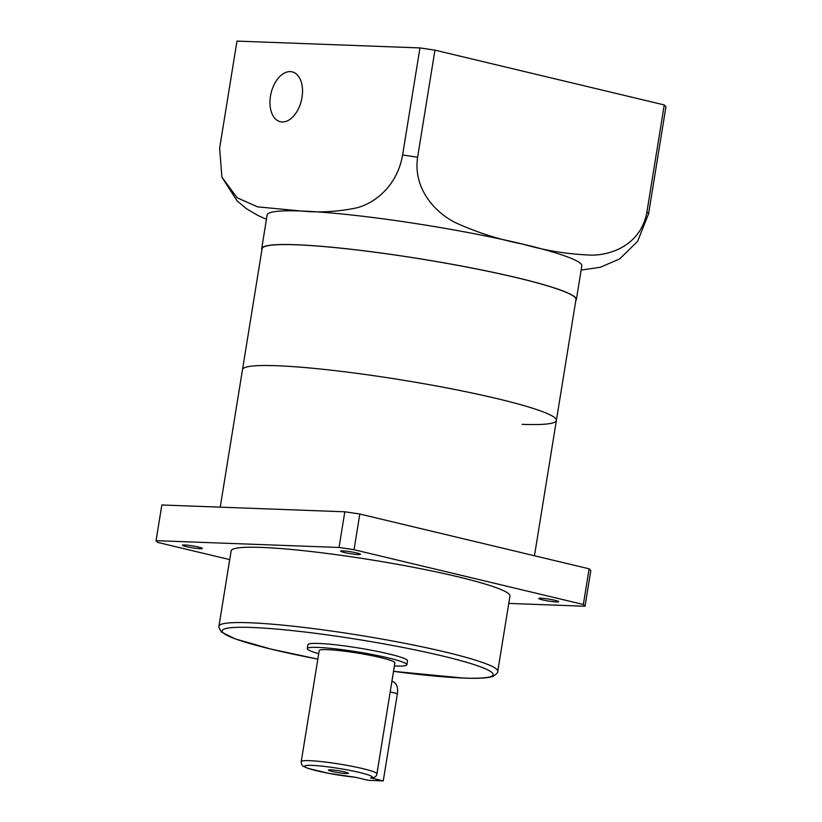 <?xml version="1.0" encoding="UTF-8"?>
<svg xmlns="http://www.w3.org/2000/svg" width="822" height="822" viewBox="0 0 822 822"><rect width="100%" height="100%" fill="white"/><g stroke="black" fill="none" stroke-linecap="round" stroke-linejoin="round"><path stroke-width="1.23" d="M522.124 424.347A158.985 15.238 -170.8 0 0 556.381 420.453A158.985 15.238 -170.8 0 0 452.449 389.012A158.985 15.238 -170.8 0 0 276.757 365.728A158.985 15.238 -170.8 0 0 242.5 369.623L220.224 507.153M342.743 550.863A10.09 0.966 -170.8 0 0 340.575 551.11A10.09 0.966 -170.8 0 0 347.161 553.103A10.09 0.966 -170.8 0 0 358.31 554.583A10.09 0.966 -170.8 0 0 360.488 554.336A10.09 0.966 -170.8 0 0 353.892 552.343A10.09 0.966 -170.8 0 0 342.743 550.863M540.907 598.211A10.09 0.966 -170.8 0 0 538.729 598.457A10.09 0.966 -170.8 0 0 545.325 600.45A10.09 0.966 -170.8 0 0 556.473 601.93A10.09 0.966 -170.8 0 0 558.641 601.683A10.09 0.966 -170.8 0 0 552.055 599.69A10.09 0.966 -170.8 0 0 540.907 598.211M184.621 544.986A10.09 0.966 -170.8 0 0 182.443 545.233A10.09 0.966 -170.8 0 0 189.039 547.226A10.09 0.966 -170.8 0 0 200.188 548.706A10.09 0.966 -170.8 0 0 202.356 548.459A10.09 0.966 -170.8 0 0 195.77 546.455A10.09 0.966 -170.8 0 0 184.621 544.986M497.752 671.369L509.959 596.032A141.23 13.532 -170.8 0 0 417.638 568.105A141.23 13.532 -170.8 0 0 261.56 547.421A141.23 13.532 -170.8 0 0 231.136 550.874L218.929 626.21L218.878 627.422L221.437 632.046L235.236 638.889L270.941 649.092L317.837 659.11A137.192 13.152 -170.8 0 1 251.83 627.463A137.192 13.152 -170.8 0 1 442.185 655.894A137.192 13.152 -170.8 0 1 463.567 678.047A137.192 13.152 -170.8 0 1 393.522 671.348L464.06 678.109C476.503 678.602 485.442 678.222 490.868 676.979L493.539 676.116C496.93 673.608 498.338 672.026 497.752 671.369A141.23 13.532 -170.8 0 0 405.431 643.441A141.23 13.532 -170.8 0 0 249.364 622.747A141.23 13.532 -170.8 0 0 218.929 626.21M394.396 665.943A50.44 4.829 -170.8 0 0 395.978 666.015A50.44 4.829 -170.8 0 0 406.849 664.782L407.486 660.816A50.44 4.829 -170.8 0 0 374.524 650.839A50.44 4.829 -170.8 0 0 318.782 643.451A50.44 4.829 -170.8 0 0 307.911 644.684L307.274 648.65A50.44 4.829 -170.8 0 0 318.72 653.685M406.849 664.782A50.44 4.829 -170.8 0 0 373.876 654.805A50.44 4.829 -170.8 0 0 318.135 647.417A50.44 4.829 -170.8 0 0 307.274 648.65M344.819 511.787L339.044 547.473A217.892 20.889 -170.8 0 1 354.046 549.713L359.82 514.027A217.892 20.889 -170.8 0 0 344.819 511.787L161.842 504.985L156.057 540.671A217.892 20.889 -170.8 0 0 157.752 542.417L229.718 559.607M339.044 547.473L156.057 540.671M359.82 514.027L589.117 568.814A217.892 20.889 -170.8 0 1 590.802 570.56L585.028 606.246L508.756 603.41M585.028 606.246A217.892 20.889 -170.8 0 0 583.343 604.499L354.046 549.713M589.117 568.814L583.343 604.499M330.65 769.834A10.09 0.966 -170.8 0 0 328.481 770.08A10.09 0.966 -170.8 0 0 335.068 772.074A10.09 0.966 -170.8 0 0 346.216 773.553A10.09 0.966 -170.8 0 0 348.394 773.307A10.09 0.966 -170.8 0 0 341.798 771.313A10.09 0.966 -170.8 0 0 330.65 769.834M301.242 761.604A38.336 3.678 -170.8 0 1 309.493 760.669A38.336 3.678 -170.8 0 1 351.857 766.279A38.336 3.678 -170.8 0 1 376.918 773.862L394.899 662.84A38.336 3.678 -170.8 0 0 369.838 655.268A38.336 3.678 -170.8 0 0 327.475 649.647A38.336 3.678 -170.8 0 0 319.224 650.592L301.242 761.604C301.171 764.131 302.075 765.796 303.935 766.607L308.055 768.375L328.728 773.348L356.121 777.396M355.741 777.335L368.348 780.345L383.258 780.9L370.65 777.889A34.298 3.288 -170.8 0 0 339.445 768.529A34.298 3.288 -170.8 0 0 305.661 767.275A34.298 3.288 -170.8 0 0 355.741 777.335M376.918 773.862C376.63 776.215 374.883 777.571 371.678 777.941L370.65 777.889M391.889 681.417L392.741 681.623A12.104 7.367 103.4 0 1 397.386 693.676L383.258 780.9M290.33 71.606A25.626 15.597 -76.6 0 0 270.746 94.674A25.626 15.597 -76.6 0 0 280.292 121.707A25.626 15.597 -76.6 0 0 282.172 121.954A25.626 15.597 -76.6 0 0 301.756 98.887A25.626 15.597 -76.6 0 0 292.2 71.863A25.626 15.597 -76.6 0 0 290.33 71.606M575.79 300.605A159.386 15.279 -170.8 0 0 576.366 299.598L581.822 265.896A159.386 15.279 -170.8 0 0 522.628 244.062A159.386 15.279 -170.8 0 0 301.489 211.028A159.386 15.279 -170.8 0 0 267.15 214.932L261.694 248.624A159.386 15.279 -170.8 0 0 261.92 249.765M576.366 299.598A159.386 15.279 -170.8 0 0 472.167 268.075A159.386 15.279 -170.8 0 0 296.033 244.73A159.386 15.279 -170.8 0 0 261.694 248.624M648.599 213.761L665.943 106.675A217.892 20.889 -170.8 0 0 664.248 104.928L434.951 50.152A217.892 20.889 -170.8 0 0 419.95 47.912L236.972 41.1L219.628 148.186L221.919 177.162L237.116 197.773L257.502 206.846L301.489 211.028C319.501 212.806 337.863 211.757 356.573 207.884C374.462 203.414 397.18 186.234 402.605 154.988A217.892 20.889 9.2 0 1 417.607 157.228C412.973 188.721 435.167 212.703 455.789 222.824C477.469 232.647 499.745 239.726 522.628 244.062C545.243 250.618 568.187 254.306 591.45 255.139C613.654 255.149 641.396 243.168 646.914 212.014A217.892 20.889 9.2 0 1 648.599 213.761L637.595 241.36L619.685 258.909L600.276 267.284L581.144 270.078M419.95 47.912L402.605 154.988M434.951 50.152L417.607 157.228M664.248 104.928L646.914 212.014M556.381 420.453L575.965 299.527A158.985 15.238 -170.8 0 0 472.034 268.085A158.985 15.238 -170.8 0 0 296.341 244.802A158.985 15.238 -170.8 0 0 262.095 248.696L242.5 369.623A158.985 15.238 -170.8 0 1 276.757 365.728A158.985 15.238 -170.8 0 1 452.449 389.012A158.985 15.238 -170.8 0 1 556.381 420.453L534.464 555.754M390.183 691.949L397.386 693.676M221.919 177.162L237.116 200.907L246.528 208.757L258.077 215.539L266.441 219.32"/></g></svg>
